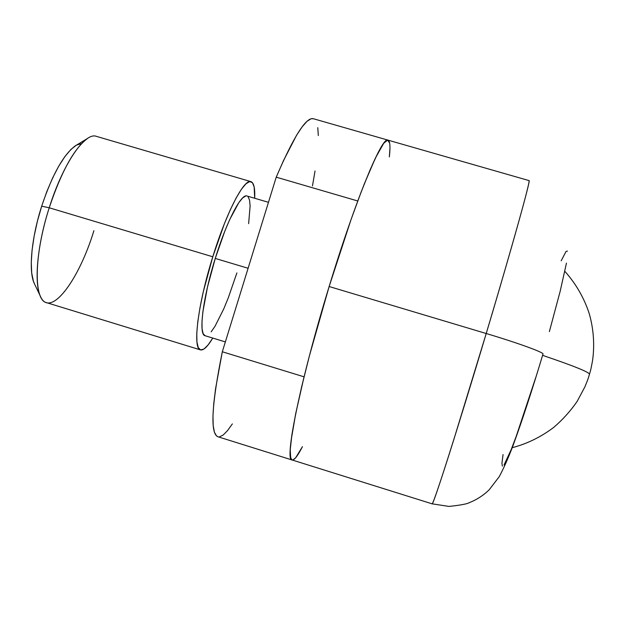 <?xml version="1.0" encoding="UTF-8"?>
<svg xmlns="http://www.w3.org/2000/svg" width="625" height="625" viewBox="0 0 625 625"><rect width="100%" height="100%" fill="white"/><g stroke="black" fill="none" stroke-linecap="round" stroke-linejoin="round"><path stroke-width="0.94" d="M542.594 355.352C574.227 366.062 589.852 372.406 589.445 374.391C589.852 372.406 574.227 366.062 542.594 355.352M388.039 140.148L386.539 140.453L383.688 143.336L375.469 157.93L364.258 184.023L357.766 200.984L276.234 177.172L357.766 200.984C373.445 159.523 383.523 139.242 388.016 140.141C382.273 135.578 355.461 199.93 329.141 286.523L486.219 333.516C512.469 245.766 531.203 178.25 529.062 180.602C530.75 181.727 501.711 282.055 486.219 333.516C518.094 343.016 544.719 352.742 542.969 354.094C544.719 352.742 518.094 343.016 486.219 333.516L454.195 438.344C442.633 475.273 432.945 504.375 432.109 503.828C432.438 507.914 457.883 428.453 486.219 333.516L329.141 286.523C300.383 380.094 283.984 461.359 292.078 459.977C287.352 457.656 291.352 429.938 304.062 376.828L222.312 351.766L304.062 376.828L295.727 413.547L291.102 440.422L290.234 449.648L290.312 455.961L291.281 459.359L292.109 459.984M549.367 331.617L560.172 291.273L566.461 263.094M567.477 251.078L566.055 251.422L561.18 260.797M503.062 454.547L501.938 463.18L502.352 466.148M504.023 464.984L511.086 449.852L516.266 436.172L535.906 377.039M529.062 180.602L388.016 140.141C390.047 140.953 390.492 146.555 389.344 156.938L389.797 151.922M388.531 140.43L389.664 143.133L387.648 140.086L383.695 143.32L377.844 153.125L370.242 169.5L361.133 192.047L350.914 219.953L329.141 286.523L309.406 355.844L301.609 386.977L295.703 413.664L291.883 434.797L290.234 449.68L290.688 458.023L292.133 459.992M297.227 455.688L302.43 446.688C297.68 455.984 294.227 460.414 292.078 459.977L432.109 503.828L448.984 506.43C460.141 505.227 466.852 504 469.133 502.758C476.82 499.688 483.523 495.344 489.242 489.719L499.242 476.656C503.883 467.945 508.492 457.555 513.062 445.484C521.672 422.141 532.445 389.242 542.961 354.109M268.469 202.32L246.961 195.992C241.305 193.328 226.539 221.664 215.258 258.43L248.102 268.273L215.258 258.43C202.844 297.914 198.32 334.961 205.055 335.711L203.125 333.641L202.078 328.867L201.984 321.516L202.875 311.828L207.5 286.984L215.258 258.43L224.812 231.156L229.742 219.516L238.852 202.586L242.664 197.914L245.773 195.969M93.906 230.687C78.555 281.164 49.898 319.109 40.336 296.141C33.867 282.633 37.352 244.695 49.227 207.781L212.789 256.781L203.359 291.508L200.023 307.492L197.805 321.594L196.773 333.242L196.938 342.008L198.266 347.609L200.648 349.938L203.969 349.016L208.055 344.984L212.773 338.07C207.602 346.648 203.508 350.586 200.492 349.898C192.414 349.078 197.758 304.57 212.789 256.781L49.227 207.781C33.969 254.852 33.508 300.273 46.5 302.633L200.477 349.891M34.672 284.273L33.383 281.141L31.711 273.039L31.266 262.555L32.078 250.07L34.148 236.109L37.391 221.258L41.68 206.188L49.227 207.781L41.68 206.188C31.383 238.172 28.43 271.195 34.195 283.266L40.336 296.141M387.984 140.133L313.281 118.703C306.055 117.023 293.703 136.508 276.234 177.172L222.312 351.766C211.539 405.125 210.062 433.453 217.883 436.742L292.047 459.969M313.32 118.711L311.008 118.781L307.016 121.32L302.195 126.773L296.609 135.18L283.516 160.555L276.234 177.172L222.312 351.766L215.57 388.734L213.742 403.734L212.961 416.07L213.203 425.586L214.414 432.211L216.531 435.945L217.93 436.758M219.477 436.859L223.156 435.047L227.492 430.664L232.367 423.898M312.477 185.93L315.031 170.984M318.305 135.547L317.781 127.656M293.094 459.906L295.68 457.734L302.43 446.688M389.344 156.938L389.953 148.406M250.891 181.617L96.375 136.352C85.031 131.781 62.898 163.93 49.227 207.781C61.469 171.344 74.281 148.211 87.656 138.375L75.445 145.742C63.547 154.461 52.297 174.617 41.68 206.188L46.82 191.57L52.578 178.055L58.695 166.227L64.898 156.57L70.914 149.453L76.375 145.18M76.508 145.109L81.461 143.625M212.789 256.781C226.445 212.305 244.211 178.398 250.961 181.641C253.859 182.727 255.109 188.266 254.703 198.273L254.148 186.93L252.445 182.688L249.711 181.578L245.992 183.75L241.422 189.242L236.164 197.938L230.414 209.547L224.422 223.641L212.789 256.781M236.891 272.906L228.289 297.812L223.766 308.867L215.039 326.234L211.148 331.859M248.094 196.742L249.555 200.141L250.125 205.945L248.633 223.641M565.055 271.562C576 283.883 584.055 297.859 589.203 313.492C595.266 334.539 593.789 352.398 592.461 361.102C590.289 372.789 590.344 370.734 589.5 374.219M589.445 374.391C588.148 378.211 588.961 377.016 584.93 386.805L577.102 401.469C570.5 411.016 562.758 419.625 553.875 427.273C541.102 436.953 527.219 443.758 512.227 447.688M205.055 335.711L225.352 341.914"/></g></svg>
